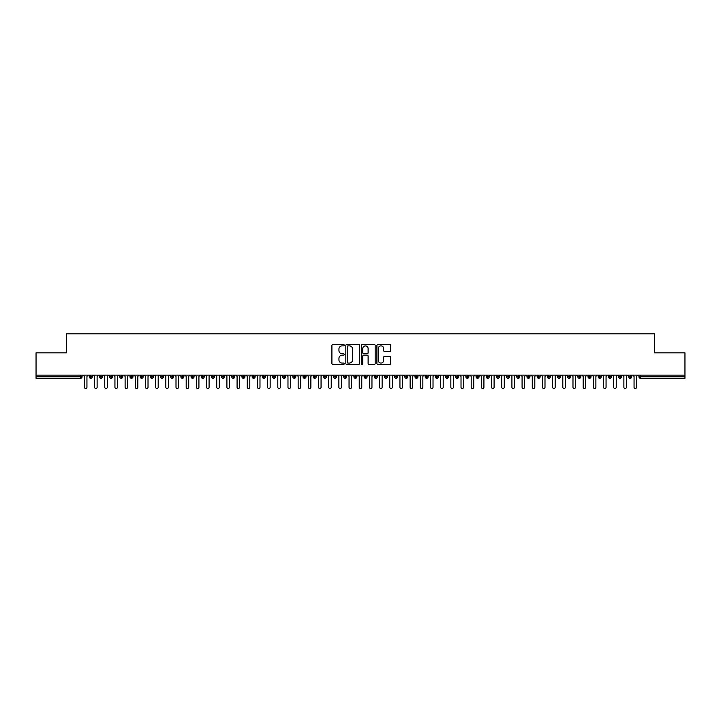 <?xml version="1.0" encoding="UTF-8"?>
<svg xmlns="http://www.w3.org/2000/svg" width="721" height="721" viewBox="0 0 721 721"><rect width="100%" height="100%" fill="white"/><g stroke="black" fill="none" stroke-linecap="round" stroke-linejoin="round"><path stroke-width="1.08" d="M344.214 345.179A0.703 0.703 0 0 0 343.511 344.476L332.904 344.476A1 1 0 0 0 331.903 345.476L331.903 363.465A1 1 0 0 0 332.904 364.456L343.511 364.456A0.703 0.703 0 0 0 344.214 363.763A0.703 0.703 0 0 0 343.511 363.06L342.142 363.06A3.199 3.199 0 0 1 338.942 359.86L338.942 358.364A3.199 3.199 0 0 1 342.142 355.165L343.511 355.165A0.703 0.703 0 0 0 344.214 354.471A0.703 0.703 0 0 0 343.511 353.768L342.142 353.768A3.199 3.199 0 0 1 338.942 350.568L338.942 349.072A3.199 3.199 0 0 1 342.142 345.873L343.511 345.873A0.703 0.703 0 0 0 344.214 345.179M389.7 351.524A1 1 0 0 0 390.701 350.523L390.701 345.476A1 1 0 0 0 389.7 344.476L377.912 344.476A1 1 0 0 0 376.912 345.476L376.912 363.465A1 1 0 0 0 377.912 364.456L389.7 364.456A1 1 0 0 0 390.701 363.465L390.701 357.364A1 1 0 0 0 389.7 356.363L384.654 356.363A1 1 0 0 0 383.653 357.364L383.653 360.392A2.677 2.677 0 0 1 380.985 363.06A2.677 2.677 0 0 1 378.309 360.392L378.309 348.549A2.677 2.677 0 0 1 380.985 345.873A2.677 2.677 0 0 1 383.653 348.549L383.653 350.523A1 1 0 0 0 384.654 351.524L389.7 351.524M36.05 375.136L684.95 375.136L684.95 352.839L654.416 352.839L654.416 333.805L66.584 333.805L66.584 352.839L36.05 352.839L36.05 376.759L80.554 376.759L80.554 375.136M359.626 345.476A1 1 0 0 0 358.625 344.476L346.837 344.476A1 1 0 0 0 345.837 345.476L345.837 363.465A1 1 0 0 0 346.837 364.456L358.625 364.456A1 1 0 0 0 359.626 363.465L359.626 345.476M362.375 344.476L374.163 344.476A1 1 0 0 1 375.163 345.476L375.163 363.465A1 1 0 0 1 374.163 364.456L369.116 364.456A1 1 0 0 1 368.116 363.465L368.116 356.165A1 1 0 0 0 367.115 355.165L363.772 355.165A1 1 0 0 0 362.771 356.165L362.771 363.763A0.703 0.703 0 0 1 362.077 364.456A0.703 0.703 0 0 1 361.374 363.763L361.374 345.476A1 1 0 0 1 362.375 344.476M82.086 376.759L80.554 376.759L80.554 378.291A1.523 1.523 0 0 0 82.086 376.759L82.086 375.136L82.086 376.759A1.523 1.523 0 0 1 80.554 378.291L36.05 378.291L36.05 376.759M684.95 375.136L684.95 378.291L640.446 378.291A1.523 1.523 0 0 1 638.914 376.759L638.914 375.136M90.783 375.136L90.783 378.291A1.523 1.523 0 0 1 89.26 376.759L89.26 375.136M92.261 375.136L92.261 376.759A1.523 1.523 0 0 1 90.783 378.291A1.523 1.523 0 0 0 92.261 376.759L89.26 376.759A1.523 1.523 0 0 0 90.783 378.291M100.967 375.136L100.967 378.291A1.523 1.523 0 0 1 99.435 376.759L99.435 375.136L99.435 376.759A1.523 1.523 0 0 0 100.967 378.291A1.523 1.523 0 0 0 102.445 376.759L102.445 375.136M111.142 375.136L111.142 378.291A1.523 1.523 0 0 1 109.619 376.759L109.619 375.136L109.619 376.759A1.523 1.523 0 0 0 111.142 378.291A1.523 1.523 0 0 0 112.62 376.759L112.62 375.136M121.326 375.136L121.326 378.291A1.523 1.523 0 0 1 119.794 376.759L119.794 375.136L119.794 376.759A1.523 1.523 0 0 0 121.326 378.291A1.523 1.523 0 0 0 122.795 376.759L122.795 375.136M131.501 375.136L131.501 378.291A1.523 1.523 0 0 1 129.978 376.759L129.978 375.136L129.978 376.759A1.523 1.523 0 0 0 131.501 378.291A1.523 1.523 0 0 0 132.979 376.759L132.979 375.136M141.676 375.136L141.676 378.291A1.523 1.523 0 0 1 140.153 376.759L140.153 375.136L140.153 376.759A1.523 1.523 0 0 0 141.676 378.291A1.523 1.523 0 0 0 143.155 376.759L143.155 375.136M151.861 375.136L151.861 378.291A1.523 1.523 0 0 1 150.329 376.759L150.329 375.136L150.329 376.759A1.523 1.523 0 0 0 151.861 378.291A1.523 1.523 0 0 0 153.339 376.759L153.339 375.136M162.036 375.136L162.036 378.291A1.523 1.523 0 0 1 160.513 376.759L160.513 375.136L160.513 376.759A1.523 1.523 0 0 0 162.036 378.291A1.523 1.523 0 0 0 163.514 376.759L163.514 375.136M172.22 375.136L172.22 378.291A1.523 1.523 0 0 1 170.688 376.759L170.688 375.136L170.688 376.759A1.523 1.523 0 0 0 172.22 378.291A1.523 1.523 0 0 0 173.689 376.759L173.689 375.136M182.395 375.136L182.395 378.291A1.523 1.523 0 0 1 180.872 376.759L180.872 375.136L180.872 376.759A1.523 1.523 0 0 0 182.395 378.291A1.523 1.523 0 0 0 183.873 376.759L183.873 375.136M192.579 375.136L192.579 378.291A1.523 1.523 0 0 1 191.047 376.759L191.047 375.136L191.047 376.759A1.523 1.523 0 0 0 192.579 378.291A1.523 1.523 0 0 0 194.048 376.759L194.048 375.136M202.754 375.136L202.754 378.291A1.523 1.523 0 0 1 201.231 376.759L201.231 375.136L201.231 376.759A1.523 1.523 0 0 0 202.754 378.291A1.523 1.523 0 0 0 204.232 376.759L204.232 375.136M212.929 375.136L212.929 378.291A1.523 1.523 0 0 1 211.406 376.759A1.523 1.523 0 0 0 212.929 378.291A1.523 1.523 0 0 1 211.406 376.759L211.406 375.136M214.407 375.136L214.407 376.759A1.523 1.523 0 0 1 212.929 378.291A1.523 1.523 0 0 0 214.407 376.759L211.406 376.759M223.113 378.291A1.523 1.523 0 0 1 221.581 376.759L221.581 375.136L221.581 376.759A1.523 1.523 0 0 0 223.113 378.291A1.523 1.523 0 0 0 224.591 376.759L224.591 375.136L224.591 376.759A1.523 1.523 0 0 1 223.113 378.291L223.113 376.759L224.591 376.759M233.289 375.136L233.289 378.291A1.523 1.523 0 0 1 231.765 376.759L231.765 375.136L231.765 376.759A1.523 1.523 0 0 0 233.289 378.291A1.523 1.523 0 0 0 234.767 376.759L234.767 375.136M243.473 375.136L243.473 378.291A1.523 1.523 0 0 1 241.941 376.759L241.941 375.136L241.941 376.759A1.523 1.523 0 0 0 243.473 378.291A1.523 1.523 0 0 0 244.942 376.759L244.942 375.136M253.648 375.136L253.648 376.759L252.125 376.759L252.125 375.136L252.125 376.759A1.523 1.523 0 0 0 253.648 378.291A1.523 1.523 0 0 0 255.126 376.759L255.126 375.136L255.126 376.759A1.523 1.523 0 0 1 253.648 378.291A1.523 1.523 0 0 1 252.125 376.759A1.523 1.523 0 0 0 253.648 378.291L253.648 376.759L255.126 376.759M263.823 375.136L263.823 378.291A1.523 1.523 0 0 1 262.3 376.759L262.3 375.136L262.3 376.759A1.523 1.523 0 0 0 263.823 378.291A1.523 1.523 0 0 0 265.301 376.759L265.301 375.136M274.007 375.136L274.007 378.291A1.523 1.523 0 0 1 272.475 376.759L272.475 375.136L272.475 376.759A1.523 1.523 0 0 0 274.007 378.291A1.523 1.523 0 0 0 275.485 376.759L275.485 375.136M284.182 375.136L284.182 378.291A1.523 1.523 0 0 1 282.659 376.759L282.659 375.136L282.659 376.759A1.523 1.523 0 0 0 284.182 378.291A1.523 1.523 0 0 0 285.66 376.759L285.66 375.136M294.366 375.136L294.366 378.291A1.523 1.523 0 0 1 292.834 376.759L292.834 375.136M295.835 375.136L295.835 376.759A1.523 1.523 0 0 1 294.366 378.291A1.523 1.523 0 0 0 295.835 376.759L292.834 376.759A1.523 1.523 0 0 0 294.366 378.291M304.541 375.136L304.541 378.291A1.523 1.523 0 0 1 303.018 376.759L303.018 375.136L303.018 376.759A1.523 1.523 0 0 0 304.541 378.291A1.523 1.523 0 0 0 306.019 376.759L306.019 375.136M314.716 375.136L314.716 378.291A1.523 1.523 0 0 1 313.193 376.759L313.193 375.136M316.195 375.136L316.195 376.759A1.523 1.523 0 0 1 314.716 378.291A1.523 1.523 0 0 0 316.195 376.759L313.193 376.759A1.523 1.523 0 0 0 314.716 378.291M324.901 375.136L324.901 378.291A1.523 1.523 0 0 1 323.368 376.759L323.368 375.136M326.379 375.136L326.379 376.759A1.523 1.523 0 0 1 324.901 378.291A1.523 1.523 0 0 0 326.379 376.759L323.368 376.759A1.523 1.523 0 0 0 324.901 378.291M335.076 375.136L335.076 378.291A1.523 1.523 0 0 1 333.553 376.759A1.523 1.523 0 0 0 335.076 378.291A1.523 1.523 0 0 1 333.553 376.759L333.553 375.136M336.554 375.136L336.554 376.759L336.554 375.136M345.26 375.136L345.26 378.291A1.523 1.523 0 0 1 343.728 376.759L343.728 375.136M346.729 375.136L346.729 376.759A1.523 1.523 0 0 1 345.26 378.291A1.523 1.523 0 0 0 346.729 376.759L343.728 376.759A1.523 1.523 0 0 0 345.26 378.291M355.435 375.136L355.435 378.291A1.523 1.523 0 0 1 353.912 376.759L353.912 375.136M356.913 375.136L356.913 376.759A1.523 1.523 0 0 1 355.435 378.291A1.523 1.523 0 0 0 356.913 376.759L353.912 376.759A1.523 1.523 0 0 0 355.435 378.291M365.619 375.136L365.619 378.291A1.523 1.523 0 0 1 364.087 376.759L364.087 375.136M367.088 375.136L367.088 376.759A1.523 1.523 0 0 1 365.619 378.291A1.523 1.523 0 0 0 367.088 376.759L364.087 376.759A1.523 1.523 0 0 0 365.619 378.291M375.794 375.136L375.794 378.291A1.523 1.523 0 0 1 374.271 376.759L374.271 375.136M377.272 375.136L377.272 376.759A1.523 1.523 0 0 1 375.794 378.291A1.523 1.523 0 0 0 377.272 376.759L374.271 376.759A1.523 1.523 0 0 0 375.794 378.291M385.969 375.136L385.969 378.291A1.523 1.523 0 0 1 384.446 376.759L384.446 375.136M387.447 375.136L387.447 376.759L387.447 375.136M396.153 375.136L396.153 378.291A1.523 1.523 0 0 1 394.621 376.759L394.621 375.136M397.631 375.136L397.631 376.759A1.523 1.523 0 0 1 396.153 378.291A1.523 1.523 0 0 0 397.631 376.759L394.621 376.759A1.523 1.523 0 0 0 396.153 378.291M406.329 375.136L406.329 378.291A1.523 1.523 0 0 1 404.805 376.759L404.805 375.136L404.805 376.759A1.523 1.523 0 0 0 406.329 378.291A1.523 1.523 0 0 0 407.807 376.759L407.807 375.136M416.513 375.136L416.513 378.291A1.523 1.523 0 0 1 414.981 376.759L414.981 375.136M417.982 375.136L417.982 376.759L417.982 375.136M426.688 375.136L426.688 378.291A1.523 1.523 0 0 1 425.165 376.759A1.523 1.523 0 0 0 426.688 378.291A1.523 1.523 0 0 1 425.165 376.759L425.165 375.136M428.166 375.136L428.166 376.759L428.166 375.136M436.863 375.136L436.863 378.291A1.523 1.523 0 0 1 435.34 376.759L435.34 375.136L435.34 376.759A1.523 1.523 0 0 0 436.863 378.291A1.523 1.523 0 0 0 438.341 376.759L438.341 375.136M447.047 375.136L447.047 378.291A1.523 1.523 0 0 1 445.515 376.759A1.523 1.523 0 0 0 447.047 378.291A1.523 1.523 0 0 1 445.515 376.759L445.515 375.136M448.525 375.136L448.525 376.759A1.523 1.523 0 0 1 447.047 378.291A1.523 1.523 0 0 0 448.525 376.759L445.515 376.759M457.222 375.136L457.222 378.291A1.523 1.523 0 0 1 455.699 376.759L455.699 375.136L455.699 376.759A1.523 1.523 0 0 0 457.222 378.291A1.523 1.523 0 0 0 458.7 376.759L458.7 375.136M467.406 375.136L467.406 378.291A1.523 1.523 0 0 1 465.874 376.759L465.874 375.136M468.875 375.136L468.875 376.759L468.875 375.136M477.581 375.136L477.581 378.291A1.523 1.523 0 0 1 476.058 376.759A1.523 1.523 0 0 0 477.581 378.291A1.523 1.523 0 0 1 476.058 376.759L476.058 375.136M479.059 375.136L479.059 376.759L479.059 375.136M487.757 375.136L487.757 378.291A1.523 1.523 0 0 1 486.233 376.759L486.233 375.136M489.235 375.136L489.235 376.759L489.235 375.136M497.941 375.136L497.941 378.291A1.523 1.523 0 0 1 496.408 376.759L496.408 375.136M499.419 375.136L499.419 376.759A1.523 1.523 0 0 1 497.941 378.291A1.523 1.523 0 0 0 499.419 376.759L496.408 376.759A1.523 1.523 0 0 0 497.941 378.291M508.116 375.136L508.116 378.291A1.523 1.523 0 0 1 506.593 376.759A1.523 1.523 0 0 0 508.116 378.291A1.523 1.523 0 0 1 506.593 376.759L506.593 375.136M509.594 375.136L509.594 376.759A1.523 1.523 0 0 1 508.116 378.291A1.523 1.523 0 0 0 509.594 376.759L506.593 376.759M518.3 375.136L518.3 378.291A1.523 1.523 0 0 1 516.768 376.759A1.523 1.523 0 0 0 518.3 378.291A1.523 1.523 0 0 1 516.768 376.759L516.768 375.136M519.769 375.136L519.769 376.759L519.769 375.136M528.475 375.136L528.475 378.291A1.523 1.523 0 0 1 526.952 376.759L526.952 375.136L526.952 376.759A1.523 1.523 0 0 0 528.475 378.291A1.523 1.523 0 0 0 529.953 376.759L529.953 375.136M538.659 375.136L538.659 378.291A1.523 1.523 0 0 1 537.127 376.759A1.523 1.523 0 0 0 538.659 378.291A1.523 1.523 0 0 1 537.127 376.759L537.127 375.136M540.128 375.136L540.128 376.759A1.523 1.523 0 0 1 538.659 378.291A1.523 1.523 0 0 0 540.128 376.759L537.127 376.759M548.834 375.136L548.834 378.291A1.523 1.523 0 0 1 547.311 376.759A1.523 1.523 0 0 0 548.834 378.291A1.523 1.523 0 0 1 547.311 376.759L547.311 375.136M550.312 375.136L550.312 376.759L550.312 375.136M559.009 375.136L559.009 378.291A1.523 1.523 0 0 1 557.486 376.759L557.486 375.136M560.487 375.136L560.487 376.759L560.487 375.136M569.193 375.136L569.193 378.291A1.523 1.523 0 0 1 567.661 376.759A1.523 1.523 0 0 0 569.193 378.291A1.523 1.523 0 0 1 567.661 376.759L567.661 375.136M570.672 375.136L570.672 376.759L570.672 375.136M579.369 375.136L579.369 378.291A1.523 1.523 0 0 1 577.845 376.759A1.523 1.523 0 0 0 579.369 378.291A1.523 1.523 0 0 1 577.845 376.759L577.845 375.136M580.847 375.136L580.847 376.759L580.847 375.136M589.553 375.136L589.553 378.291A1.523 1.523 0 0 1 588.021 376.759A1.523 1.523 0 0 0 589.553 378.291A1.523 1.523 0 0 1 588.021 376.759L588.021 375.136M591.022 375.136L591.022 376.759A1.523 1.523 0 0 1 589.553 378.291A1.523 1.523 0 0 0 591.022 376.759L588.021 376.759M599.728 375.136L599.728 378.291A1.523 1.523 0 0 1 598.205 376.759L598.205 375.136M601.206 375.136L601.206 376.759L601.206 375.136M609.903 375.136L609.903 378.291A1.523 1.523 0 0 1 608.38 376.759A1.523 1.523 0 0 0 609.903 378.291A1.523 1.523 0 0 1 608.38 376.759L608.38 375.136M611.381 375.136L611.381 376.759L611.381 375.136M620.087 375.136L620.087 378.291A1.523 1.523 0 0 1 618.555 376.759A1.523 1.523 0 0 0 620.087 378.291A1.523 1.523 0 0 1 618.555 376.759L618.555 375.136M621.565 375.136L621.565 376.759L621.565 375.136M630.262 375.136L630.262 378.291A1.523 1.523 0 0 1 628.739 376.759A1.523 1.523 0 0 0 630.262 378.291A1.523 1.523 0 0 1 628.739 376.759L628.739 375.136M631.74 375.136L631.74 376.759L631.74 375.136M223.113 375.136L223.113 376.759L221.581 376.759M335.076 378.291A1.523 1.523 0 0 0 336.554 376.759A1.523 1.523 0 0 1 335.076 378.291M385.969 378.291A1.523 1.523 0 0 0 387.447 376.759A1.523 1.523 0 0 1 385.969 378.291A1.523 1.523 0 0 1 384.446 376.759L387.447 376.759M416.513 378.291A1.523 1.523 0 0 0 417.982 376.759A1.523 1.523 0 0 1 416.513 378.291A1.523 1.523 0 0 1 414.981 376.759L417.982 376.759M426.688 378.291A1.523 1.523 0 0 0 428.166 376.759A1.523 1.523 0 0 1 426.688 378.291M467.406 378.291A1.523 1.523 0 0 0 468.875 376.759A1.523 1.523 0 0 1 467.406 378.291A1.523 1.523 0 0 1 465.874 376.759L468.875 376.759M477.581 378.291A1.523 1.523 0 0 0 479.059 376.759A1.523 1.523 0 0 1 477.581 378.291M487.757 378.291A1.523 1.523 0 0 0 489.235 376.759A1.523 1.523 0 0 1 487.757 378.291A1.523 1.523 0 0 1 486.233 376.759L489.235 376.759M518.3 378.291A1.523 1.523 0 0 0 519.769 376.759A1.523 1.523 0 0 1 518.3 378.291M548.834 378.291A1.523 1.523 0 0 0 550.312 376.759A1.523 1.523 0 0 1 548.834 378.291M559.009 378.291A1.523 1.523 0 0 0 560.487 376.759A1.523 1.523 0 0 1 559.009 378.291A1.523 1.523 0 0 1 557.486 376.759L560.487 376.759M569.193 378.291A1.523 1.523 0 0 0 570.672 376.759A1.523 1.523 0 0 1 569.193 378.291M579.369 378.291A1.523 1.523 0 0 0 580.847 376.759A1.523 1.523 0 0 1 579.369 378.291M599.728 378.291A1.523 1.523 0 0 0 601.206 376.759A1.523 1.523 0 0 1 599.728 378.291A1.523 1.523 0 0 1 598.205 376.759L601.206 376.759M609.903 378.291A1.523 1.523 0 0 0 611.381 376.759A1.523 1.523 0 0 1 609.903 378.291M620.087 378.291A1.523 1.523 0 0 0 621.565 376.759A1.523 1.523 0 0 1 620.087 378.291M640.446 378.291A1.523 1.523 0 0 1 638.914 376.759A1.523 1.523 0 0 0 640.446 378.291L640.446 376.759L684.95 376.759M630.262 378.291A1.523 1.523 0 0 0 631.74 376.759A1.523 1.523 0 0 1 630.262 378.291M347.937 345.873A0.703 0.703 0 0 0 347.234 346.576L347.234 362.366A0.703 0.703 0 0 0 347.937 363.06L349.388 363.06A3.199 3.199 0 0 0 352.578 359.86L352.578 349.072A3.199 3.199 0 0 0 349.388 345.873L347.937 345.873M368.116 348.603A2.677 2.677 0 0 0 365.448 345.927A2.677 2.677 0 0 0 362.771 348.603L362.771 352.767A1 1 0 0 0 363.772 353.768L367.115 353.768A1 1 0 0 0 368.116 352.767L368.116 348.603M84.402 387.195L84.402 376.407L84.402 387.195A1.271 1.271 -145.5 0 0 85.673 388.466A1.271 1.271 -145.5 0 0 86.944 387.195L86.944 376.407L86.944 387.195M88.214 375.136L86.944 376.407M84.402 376.407L83.131 375.136M94.577 387.195L94.577 376.407L94.577 387.195A1.271 1.271 -145.5 0 0 95.848 388.466A1.271 1.271 -145.5 0 0 97.119 387.195L97.119 376.407L97.119 387.195M104.761 387.195L104.761 376.407L104.761 387.195A1.271 1.271 -145.5 0 0 106.032 388.466A1.271 1.271 -145.5 0 0 107.303 387.195L107.303 376.407L107.303 387.195M114.936 387.195L114.936 376.407L114.936 387.195A1.271 1.271 -145.5 0 0 116.207 388.466A1.271 1.271 -145.5 0 0 117.478 387.195L117.478 376.407L117.478 387.195M125.112 387.195L125.112 376.407L125.112 387.195A1.271 1.271 -145.5 0 0 126.391 388.466A1.271 1.271 -145.5 0 0 127.662 387.195L127.662 376.407L127.662 387.195M98.398 375.136L97.119 376.407M94.577 376.407L93.306 375.136M108.574 375.136L107.303 376.407M104.761 376.407L103.482 375.136M118.749 375.136L117.478 376.407M114.936 376.407L113.666 375.136M128.933 375.136L127.662 376.407M125.112 376.407L123.841 375.136M135.296 387.195L135.296 376.407L135.296 387.195A1.271 1.271 -145.5 0 0 136.566 388.466A1.271 1.271 -145.5 0 0 137.837 387.195L137.837 376.407L137.837 387.195M139.108 375.136L137.837 376.407M135.296 376.407L134.025 375.136M145.471 387.195L145.471 376.407L145.471 387.195A1.271 1.271 -145.5 0 0 146.742 388.466A1.271 1.271 -145.5 0 0 148.021 387.195L148.021 376.407L148.021 387.195M155.655 387.195L155.655 376.407L155.655 387.195A1.271 1.271 -145.5 0 0 156.926 388.466A1.271 1.271 -145.5 0 0 158.196 387.195L158.196 376.407L158.196 387.195M165.83 387.195L165.83 376.407L165.83 387.195A1.271 1.271 -145.5 0 0 167.101 388.466A1.271 1.271 -145.5 0 0 168.372 387.195L168.372 376.407L168.372 387.195M176.005 387.195L176.005 376.407L176.005 387.195A1.271 1.271 -145.5 0 0 177.285 388.466A1.271 1.271 -145.5 0 0 178.556 387.195L178.556 376.407L178.556 387.195M149.292 375.136L148.021 376.407M145.471 376.407L144.2 375.136M159.467 375.136L158.196 376.407M155.655 376.407L154.375 375.136M169.651 375.136L168.372 376.407M165.83 376.407L164.559 375.136M179.826 375.136L178.556 376.407M176.005 376.407L174.734 375.136M186.189 387.195L186.189 376.407L186.189 387.195A1.271 1.271 -145.5 0 0 187.46 388.466A1.271 1.271 -145.5 0 0 188.731 387.195L188.731 376.407L188.731 387.195M196.364 387.195L196.364 376.407L196.364 387.195A1.271 1.271 -145.5 0 0 197.635 388.466A1.271 1.271 -145.5 0 0 198.915 387.195L198.915 376.407L198.915 387.195M206.548 387.195L206.548 376.407L206.548 387.195A1.271 1.271 -145.5 0 0 207.819 388.466A1.271 1.271 -145.5 0 0 209.09 387.195L209.09 376.407L209.09 387.195M216.724 387.195L216.724 376.407L216.724 387.195A1.271 1.271 -145.5 0 0 217.994 388.466A1.271 1.271 -145.5 0 0 219.265 387.195L219.265 376.407L219.265 387.195M226.899 387.195L226.899 376.407L226.899 387.195A1.271 1.271 -145.5 0 0 228.178 388.466A1.271 1.271 -145.5 0 0 229.449 387.195L229.449 376.407L229.449 387.195M190.002 375.136L188.731 376.407M186.189 376.407L184.918 375.136M200.186 375.136L198.915 376.407M196.364 376.407L195.094 375.136M210.361 375.136L209.09 376.407M206.548 376.407L205.269 375.136M220.545 375.136L219.265 376.407M216.724 376.407L215.453 375.136M230.72 375.136L229.449 376.407M226.899 376.407L225.628 375.136M237.083 387.195L237.083 376.407L237.083 387.195A1.271 1.271 -145.5 0 0 238.354 388.466A1.271 1.271 -145.5 0 0 239.624 387.195L239.624 376.407L239.624 387.195M240.895 375.136L239.624 376.407M237.083 376.407L235.812 375.136M247.258 387.195L247.258 376.407L247.258 387.195A1.271 1.271 -145.5 0 0 248.529 388.466A1.271 1.271 -145.5 0 0 249.808 387.195L249.808 376.407L249.808 387.195M251.079 375.136L249.808 376.407M247.258 376.407L245.987 375.136M257.442 387.195L257.442 376.407L257.442 387.195A1.271 1.271 -145.5 0 0 258.713 388.466A1.271 1.271 -145.5 0 0 259.984 387.195L259.984 376.407L259.984 387.195M261.254 375.136L259.984 376.407M257.442 376.407L256.171 375.136M267.617 387.195L267.617 376.407L267.617 387.195A1.271 1.271 -145.5 0 0 268.888 388.466A1.271 1.271 -145.5 0 0 270.159 387.195L270.159 376.407L270.159 387.195M271.438 375.136L270.159 376.407M267.617 376.407L266.346 375.136M277.801 387.195L277.801 376.407L277.801 387.195A1.271 1.271 -145.5 0 0 279.072 388.466A1.271 1.271 -145.5 0 0 280.343 387.195L280.343 376.407L280.343 387.195M281.614 375.136L280.343 376.407M277.801 376.407L276.522 375.136M287.976 387.195L287.976 376.407L287.976 387.195A1.271 1.271 -145.5 0 0 289.247 388.466A1.271 1.271 -145.5 0 0 290.518 387.195L290.518 376.407L290.518 387.195M291.789 375.136L290.518 376.407M287.976 376.407L286.706 375.136M298.152 387.195L298.152 376.407L298.152 387.195A1.271 1.271 -145.5 0 0 299.431 388.466A1.271 1.271 -145.5 0 0 300.702 387.195L300.702 376.407L300.702 387.195M301.973 375.136L300.702 376.407M298.152 376.407L296.881 375.136M308.336 387.195L308.336 376.407L308.336 387.195A1.271 1.271 -145.5 0 0 309.606 388.466A1.271 1.271 -145.5 0 0 310.877 387.195L310.877 376.407L310.877 387.195M312.148 375.136L310.877 376.407M308.336 376.407L307.065 375.136M318.511 387.195L318.511 376.407L318.511 387.195A1.271 1.271 -145.5 0 0 319.782 388.466A1.271 1.271 -145.5 0 0 321.061 387.195L321.061 376.407L321.061 387.195M322.332 375.136L321.061 376.407M318.511 376.407L317.24 375.136M328.695 387.195L328.695 376.407L328.695 387.195A1.271 1.271 -145.5 0 0 329.966 388.466A1.271 1.271 -145.5 0 0 331.236 387.195L331.236 376.407L331.236 387.195M332.507 375.136L331.236 376.407M328.695 376.407L327.415 375.136M338.87 387.195L338.87 376.407L338.87 387.195A1.271 1.271 -145.5 0 0 340.141 388.466A1.271 1.271 -145.5 0 0 341.412 387.195L341.412 376.407L341.412 387.195M342.691 375.136L341.412 376.407M338.87 376.407L337.599 375.136M349.045 387.195L349.045 376.407L349.045 387.195A1.271 1.271 -145.5 0 0 350.325 388.466A1.271 1.271 -145.5 0 0 351.596 387.195L351.596 376.407L351.596 387.195M352.866 375.136L351.596 376.407M349.045 376.407L347.774 375.136M359.229 387.195L359.229 376.407L359.229 387.195A1.271 1.271 -145.5 0 0 360.5 388.466A1.271 1.271 -145.5 0 0 361.771 387.195L361.771 376.407L361.771 387.195M363.042 375.136L361.771 376.407M359.229 376.407L357.958 375.136M369.404 387.195L369.404 376.407L369.404 387.195A1.271 1.271 -145.5 0 0 370.675 388.466A1.271 1.271 -145.5 0 0 371.955 387.195L371.955 376.407L371.955 387.195M373.226 375.136L371.955 376.407M369.404 376.407L368.134 375.136M379.588 387.195L379.588 376.407L379.588 387.195A1.271 1.271 -145.5 0 0 380.859 388.466A1.271 1.271 -145.5 0 0 382.13 387.195L382.13 376.407L382.13 387.195M383.401 375.136L382.13 376.407M379.588 376.407L378.309 375.136M389.764 387.195L389.764 376.407L389.764 387.195A1.271 1.271 -145.5 0 0 391.034 388.466A1.271 1.271 -145.5 0 0 392.305 387.195L392.305 376.407L392.305 387.195M393.585 375.136L392.305 376.407M389.764 376.407L388.493 375.136M399.939 387.195L399.939 376.407L399.939 387.195A1.271 1.271 -145.5 0 0 401.218 388.466A1.271 1.271 -145.5 0 0 402.489 387.195L402.489 376.407L402.489 387.195M403.76 375.136L402.489 376.407M399.939 376.407L398.668 375.136M410.123 387.195L410.123 376.407L410.123 387.195A1.271 1.271 -145.5 0 0 411.394 388.466A1.271 1.271 -145.5 0 0 412.664 387.195L412.664 376.407L412.664 387.195M413.935 375.136L412.664 376.407M410.123 376.407L408.852 375.136M420.298 387.195L420.298 376.407L420.298 387.195A1.271 1.271 -145.5 0 0 421.569 388.466A1.271 1.271 -145.5 0 0 422.848 387.195L422.848 376.407L422.848 387.195M424.119 375.136L422.848 376.407M420.298 376.407L419.027 375.136M430.482 387.195L430.482 376.407L430.482 387.195A1.271 1.271 -145.5 0 0 431.753 388.466A1.271 1.271 -145.5 0 0 433.024 387.195L433.024 376.407L433.024 387.195M434.294 375.136L433.024 376.407M430.482 376.407L429.211 375.136M440.657 387.195L440.657 376.407L440.657 387.195A1.271 1.271 -145.5 0 0 441.928 388.466A1.271 1.271 -145.5 0 0 443.199 387.195L443.199 376.407L443.199 387.195M444.478 375.136L443.199 376.407M440.657 376.407L439.386 375.136M450.841 387.195L450.841 376.407L450.841 387.195A1.271 1.271 -145.5 0 0 452.112 388.466A1.271 1.271 -145.5 0 0 453.383 387.195L453.383 376.407L453.383 387.195M454.654 375.136L453.383 376.407M450.841 376.407L449.562 375.136M461.016 387.195L461.016 376.407L461.016 387.195A1.271 1.271 -145.5 0 0 462.287 388.466A1.271 1.271 -145.5 0 0 463.558 387.195L463.558 376.407L463.558 387.195M464.829 375.136L463.558 376.407M461.016 376.407L459.746 375.136M471.192 387.195L471.192 376.407L471.192 387.195A1.271 1.271 -145.5 0 0 472.471 388.466A1.271 1.271 -145.5 0 0 473.742 387.195L473.742 376.407L473.742 387.195M475.013 375.136L473.742 376.407M471.192 376.407L469.921 375.136M481.376 387.195L481.376 376.407L481.376 387.195A1.271 1.271 -145.5 0 0 482.646 388.466A1.271 1.271 -145.5 0 0 483.917 387.195L483.917 376.407L483.917 387.195M485.188 375.136L483.917 376.407M481.376 376.407L480.105 375.136M491.551 387.195L491.551 376.407L491.551 387.195A1.271 1.271 -145.5 0 0 492.822 388.466A1.271 1.271 -145.5 0 0 494.101 387.195L494.101 376.407L494.101 387.195M495.372 375.136L494.101 376.407M491.551 376.407L490.28 375.136M501.735 387.195L501.735 376.407L501.735 387.195A1.271 1.271 -145.5 0 0 503.006 388.466A1.271 1.271 -145.5 0 0 504.276 387.195L504.276 376.407L504.276 387.195M505.547 375.136L504.276 376.407M501.735 376.407L500.455 375.136M511.91 387.195L511.91 376.407L511.91 387.195A1.271 1.271 -145.5 0 0 513.181 388.466A1.271 1.271 -145.5 0 0 514.452 387.195L514.452 376.407L514.452 387.195M515.731 375.136L514.452 376.407M511.91 376.407L510.639 375.136M522.085 387.195L522.085 376.407L522.085 387.195A1.271 1.271 -145.5 0 0 523.365 388.466A1.271 1.271 -145.5 0 0 524.636 387.195L524.636 376.407L524.636 387.195M525.906 375.136L524.636 376.407M522.085 376.407L520.814 375.136M532.269 387.195L532.269 376.407L532.269 387.195A1.271 1.271 -145.5 0 0 533.54 388.466A1.271 1.271 -145.5 0 0 534.811 387.195L534.811 376.407L534.811 387.195M536.082 375.136L534.811 376.407M532.269 376.407L530.998 375.136M542.444 387.195L542.444 376.407L542.444 387.195A1.271 1.271 -145.5 0 0 543.715 388.466A1.271 1.271 -145.5 0 0 544.995 387.195L544.995 376.407L544.995 387.195M546.266 375.136L544.995 376.407M542.444 376.407L541.174 375.136M552.628 387.195L552.628 376.407L552.628 387.195A1.271 1.271 -145.5 0 0 553.899 388.466A1.271 1.271 -145.5 0 0 555.17 387.195L555.17 376.407L555.17 387.195M556.441 375.136L555.17 376.407M552.628 376.407L551.349 375.136M562.804 387.195L562.804 376.407L562.804 387.195A1.271 1.271 -145.5 0 0 564.074 388.466A1.271 1.271 -145.5 0 0 565.345 387.195L565.345 376.407L565.345 387.195M566.625 375.136L565.345 376.407M562.804 376.407L561.533 375.136M572.979 387.195L572.979 376.407L572.979 387.195A1.271 1.271 -145.5 0 0 574.258 388.466A1.271 1.271 -145.5 0 0 575.529 387.195L575.529 376.407L575.529 387.195M576.8 375.136L575.529 376.407M572.979 376.407L571.708 375.136M583.163 387.195L583.163 376.407L583.163 387.195A1.271 1.271 -145.5 0 0 584.434 388.466A1.271 1.271 -145.5 0 0 585.704 387.195L585.704 376.407L585.704 387.195M586.975 375.136L585.704 376.407M583.163 376.407L581.892 375.136M593.338 387.195L593.338 376.407L593.338 387.195A1.271 1.271 -145.5 0 0 594.609 388.466A1.271 1.271 -145.5 0 0 595.888 387.195L595.888 376.407L595.888 387.195M597.159 375.136L595.888 376.407M593.338 376.407L592.067 375.136M603.522 387.195L603.522 376.407L603.522 387.195A1.271 1.271 -145.5 0 0 604.793 388.466A1.271 1.271 -145.5 0 0 606.064 387.195L606.064 376.407L606.064 387.195M607.334 375.136L606.064 376.407M603.522 376.407L602.251 375.136M613.697 387.195L613.697 376.407L613.697 387.195A1.271 1.271 -145.5 0 0 614.968 388.466A1.271 1.271 -145.5 0 0 616.239 387.195L616.239 376.407L616.239 387.195M617.518 375.136L616.239 376.407M613.697 376.407L612.426 375.136M623.881 387.195L623.881 376.407L623.881 387.195A1.271 1.271 -145.5 0 0 625.152 388.466A1.271 1.271 -145.5 0 0 626.423 387.195L626.423 376.407L626.423 387.195M627.694 375.136L626.423 376.407M623.881 376.407L622.602 375.136M634.056 387.195L634.056 376.407L634.056 387.195A1.271 1.271 -145.5 0 0 635.327 388.466A1.271 1.271 -145.5 0 0 636.598 387.195L636.598 376.407L636.598 387.195M637.869 375.136L636.598 376.407M634.056 376.407L632.786 375.136M640.446 375.136L640.446 376.759L638.914 376.759M99.435 376.759A1.523 1.523 0 0 0 100.967 378.291A1.523 1.523 0 0 0 102.445 376.759L99.435 376.759M109.619 376.759A1.523 1.523 0 0 0 111.142 378.291A1.523 1.523 0 0 0 112.62 376.759L109.619 376.759M119.794 376.759A1.523 1.523 0 0 0 121.326 378.291A1.523 1.523 0 0 0 122.795 376.759L119.794 376.759M129.978 376.759A1.523 1.523 0 0 0 131.501 378.291A1.523 1.523 0 0 0 132.979 376.759L129.978 376.759M140.153 376.759L143.155 376.759A1.523 1.523 0 0 1 141.676 378.291M150.329 376.759A1.523 1.523 0 0 0 151.861 378.291A1.523 1.523 0 0 0 153.339 376.759L150.329 376.759M160.513 376.759L163.514 376.759A1.523 1.523 0 0 1 162.036 378.291M170.688 376.759A1.523 1.523 0 0 0 172.22 378.291A1.523 1.523 0 0 0 173.689 376.759L170.688 376.759M180.872 376.759A1.523 1.523 0 0 0 182.395 378.291A1.523 1.523 0 0 0 183.873 376.759L180.872 376.759M191.047 376.759A1.523 1.523 0 0 0 192.579 378.291A1.523 1.523 0 0 0 194.048 376.759L191.047 376.759M201.231 376.759A1.523 1.523 0 0 0 202.754 378.291A1.523 1.523 0 0 0 204.232 376.759L201.231 376.759M231.765 376.759L234.767 376.759A1.523 1.523 0 0 1 233.289 378.291M241.941 376.759A1.523 1.523 0 0 0 243.473 378.291A1.523 1.523 0 0 0 244.942 376.759L241.941 376.759M262.3 376.759L265.301 376.759A1.523 1.523 0 0 1 263.823 378.291M272.475 376.759A1.523 1.523 0 0 0 274.007 378.291A1.523 1.523 0 0 0 275.485 376.759L272.475 376.759M282.659 376.759L285.66 376.759A1.523 1.523 0 0 1 284.182 378.291M303.018 376.759L306.019 376.759A1.523 1.523 0 0 1 304.541 378.291M333.553 376.759L336.554 376.759M404.805 376.759L407.807 376.759A1.523 1.523 0 0 1 406.329 378.291M425.165 376.759L428.166 376.759M435.34 376.759A1.523 1.523 0 0 0 436.863 378.291A1.523 1.523 0 0 0 438.341 376.759L435.34 376.759M455.699 376.759L458.7 376.759A1.523 1.523 0 0 1 457.222 378.291M476.058 376.759L479.059 376.759M516.768 376.759L519.769 376.759M526.952 376.759A1.523 1.523 0 0 0 528.475 378.291A1.523 1.523 0 0 0 529.953 376.759L526.952 376.759M547.311 376.759L550.312 376.759M567.661 376.759L570.672 376.759M577.845 376.759L580.847 376.759M608.38 376.759L611.381 376.759M618.555 376.759L621.565 376.759M628.739 376.759L631.74 376.759"/></g></svg>
